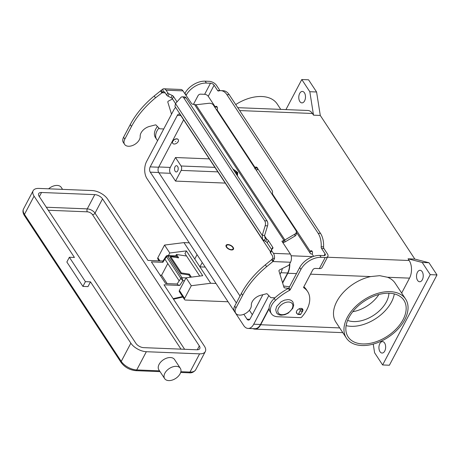<?xml version="1.0" encoding="UTF-8"?>
<svg xmlns="http://www.w3.org/2000/svg" width="460" height="460" viewBox="0 0 460 460"><rect width="100%" height="100%" fill="white"/><g stroke="black" fill="none" stroke-linecap="round" stroke-linejoin="round"><path stroke-width="0.69" d="M166.238 256.03L166.537 256.714A1.041 0.655 -33.4 0 1 167.745 256.053L167.089 255.57M176.375 255.933L167.158 255.559L166.238 256.036L162.69 261.389L162.823 262.327L164.91 259.175L179.181 280.859L177.094 284.01L165.663 283.55L151.392 261.872L162.823 262.327M177.094 284.01L178.227 284.987L179.693 285.43L182.821 280.703L182.016 277.736A1.041 0.655 146.6 0 0 180.809 278.398L182.821 280.703L184.512 280.772M180.107 373.773A9.384 5.899 -33.4 0 1 172.218 380.086A9.384 5.899 -33.4 0 1 164.663 378.632A9.384 5.899 -33.4 0 1 164.893 373.163A9.384 5.899 -33.4 0 1 172.782 366.85A9.384 5.899 -33.4 0 1 180.343 368.31A9.384 5.899 -33.4 0 1 180.107 373.773M164.663 378.632L158.861 369.823A9.384 5.899 -33.4 0 1 159.097 364.354A9.384 5.899 -33.4 0 1 166.986 358.041A9.384 5.899 -33.4 0 1 174.541 359.501L180.343 368.31M48.622 188.813A9.384 5.899 -33.4 0 1 61.266 187.404L62.56 189.37M162.943 261.015L147.965 260.412L107.605 199.094A12.512 6.417 -152.2 0 0 92.109 190.555L38.864 188.422A12.512 6.417 -152.2 0 0 33.143 190.716A12.512 6.417 -152.2 0 0 34.074 196.15L74.434 257.468L69.362 257.261L66.855 262.016L82.915 286.407L87.986 286.609L90.488 281.859L85.416 281.652L82.915 286.407M69.362 257.261L85.416 281.652M179.693 285.43L164.019 284.803L204.384 346.121A12.512 6.417 -152.2 0 1 205.309 351.555A12.512 6.417 -152.2 0 1 199.594 353.849L146.343 351.71A12.512 6.417 -152.2 0 1 130.853 343.177L90.488 281.859M102.534 198.892L199.312 345.92A6.256 3.208 -152.2 0 1 199.772 348.634A6.256 3.208 -152.2 0 1 196.914 349.784L143.669 347.645A6.256 3.208 -152.2 0 1 135.924 343.378L39.146 196.351A6.256 3.208 -152.2 0 1 38.68 193.637A6.256 3.208 -152.2 0 1 41.538 192.487L94.783 194.62A6.256 3.208 -152.2 0 1 102.534 198.892L95.013 213.147A2.087 1.311 -33.4 0 1 93.932 214.251A2.087 1.311 -33.4 0 1 92.489 214.665L181.01 349.146M167.135 283.607L161.615 275.218L160.143 275.161M161.615 275.218L167.779 263.534M226.814 247.135A3.651 1.869 -152.2 0 1 227.706 244.904A3.651 1.869 -152.2 0 1 232.731 247.376A3.651 1.869 -152.2 0 1 232.886 247.635A3.651 1.869 -152.2 0 1 231.167 249.619A3.651 1.869 -152.2 0 1 226.814 247.135M225.998 245.519A4.169 2.139 -152.2 0 1 227.2 244.961L227.706 244.904M232.886 247.635L233.122 248.084A4.169 2.139 -152.2 0 1 233.341 249.389M233.151 247.394A4.169 2.139 -152.2 0 1 233.461 249.199A4.169 2.139 -152.2 0 1 230.195 249.728A4.169 2.139 -152.2 0 1 226.395 247.123A4.169 2.139 -152.2 0 1 226.084 245.312A4.169 2.139 -152.2 0 1 229.35 244.783A4.169 2.139 -152.2 0 1 233.151 247.394M394.306 293.917A33.373 20.976 -33.4 0 1 391.46 302.053A33.373 20.976 -33.4 0 1 346.11 325.64M348.962 317.503A33.373 20.976 -33.4 0 1 377.01 295.055A33.373 20.976 -33.4 0 1 403.886 300.236A33.373 20.976 -33.4 0 1 403.052 319.671A33.373 20.976 -33.4 0 1 375.003 342.119A33.373 20.976 -33.4 0 1 348.134 336.938A33.373 20.976 -33.4 0 1 348.962 317.503M388.913 293.227A27.117 17.043 -33.4 0 1 386.388 301.852A27.117 17.043 -33.4 0 1 347.61 320.413M361.807 345.517A35.46 22.287 146.6 0 0 397.906 329.147A35.46 22.287 146.6 0 0 405.628 299.092A35.46 22.287 146.6 0 0 390.206 291.657A35.46 22.287 146.6 0 0 354.108 308.027A35.46 22.287 146.6 0 0 346.391 338.083A35.46 22.287 146.6 0 0 361.807 345.517M346.391 338.083L335.909 322.161A35.46 22.287 -33.4 0 1 340.394 295.906A35.46 22.287 -33.4 0 1 370.656 276.581L379.684 275.672L387.538 277.259A35.46 22.287 -33.4 0 1 395.146 283.17L405.628 299.092M280.755 109.388L277.184 103.96A35.46 22.287 146.6 0 0 261.763 96.519A35.46 22.287 146.6 0 0 235.721 104.57M175.03 166.796A3.128 1.829 92.3 0 1 176.496 165.698A3.128 1.829 92.3 0 1 178.077 167.549A3.128 1.829 92.3 0 1 177.709 170.861A3.128 1.829 92.3 0 1 176.243 171.954A3.128 1.829 92.3 0 1 174.668 170.102A3.128 1.829 92.3 0 1 175.03 166.796M175.335 141.484L175.674 141.496L175.335 141.484M178.204 141.599A3.335 2.099 -33.4 0 1 175.404 143.842A3.335 2.099 -33.4 0 1 172.713 143.324A3.335 2.099 -33.4 0 1 172.799 141.381A3.335 2.099 -33.4 0 1 175.605 139.138A3.335 2.099 -33.4 0 1 178.29 139.656A3.335 2.099 -33.4 0 1 178.204 141.599M172.672 143.255A3.335 2.099 -33.4 0 1 172.626 143.192A3.335 2.099 -33.4 0 1 172.707 141.249A3.335 2.099 -33.4 0 1 175.513 139A3.335 2.099 -33.4 0 1 178.198 139.518A3.335 2.099 -33.4 0 1 178.244 139.587M299.684 93.432A5.739 3.358 92.3 0 1 302.364 91.425A5.739 3.358 92.3 0 1 305.262 94.823A5.739 3.358 92.3 0 1 304.589 100.884A5.739 3.358 92.3 0 1 301.904 102.89A5.739 3.358 92.3 0 1 299.011 99.498A5.739 3.358 92.3 0 1 299.684 93.432M417.421 272.303A5.739 3.358 92.3 0 1 420.106 270.302A5.739 3.358 92.3 0 1 423.004 273.694A5.739 3.358 92.3 0 1 422.326 279.76A5.739 3.358 92.3 0 1 419.647 281.761A5.739 3.358 92.3 0 1 416.748 278.369A5.739 3.358 92.3 0 1 417.421 272.303M379.834 343.597A5.739 3.358 92.3 0 1 382.519 341.59A5.739 3.358 92.3 0 1 385.417 344.983A5.739 3.358 92.3 0 1 384.744 351.049A5.739 3.358 92.3 0 1 382.059 353.05A5.739 3.358 92.3 0 1 379.161 349.657A5.739 3.358 92.3 0 1 379.834 343.597M297.258 313.709A3.651 2.294 -33.4 0 1 296.596 313.151A3.651 2.294 -33.4 0 1 297.39 310.057A3.651 2.294 -33.4 0 1 301.104 308.372A3.651 2.294 -33.4 0 1 302.691 309.137A3.651 2.294 -33.4 0 1 301.766 312.363M190.411 277.248L188.876 274.919L180.883 273.717L181.389 272.93L170.683 256.668L178.681 257.876L176.45 254.489L175.944 255.271L177.543 257.703M188.876 274.919L189.382 274.137L191.354 277.133M186.553 256.013L176.45 254.489M181.389 272.93L189.382 274.137M313.611 256.358L312.162 254.156A2.087 1.219 -87.7 0 0 312.403 251.948A2.087 1.219 -87.7 0 0 311.351 250.711A2.087 1.219 -87.7 0 0 310.373 251.442L310.345 251.505A3.128 1.966 -33.4 0 0 310.264 253.322A3.128 1.966 -33.4 0 0 311.627 253.983L312.231 254.006M319.349 268.582A5.842 2.996 27.8 0 0 322.017 267.513L327.865 256.421A5.842 2.996 -152.2 0 1 325.197 257.491L321.115 257.33A16.686 10.488 146.6 0 0 300.909 269.457L290.22 289.737A1.041 0.655 -33.4 0 1 289.593 290.329A41.716 26.22 146.6 0 0 275.483 300.363A14.599 9.177 146.6 0 0 271.36 313.674A14.599 9.177 146.6 0 0 277.708 316.739L300.529 317.653A1.041 0.655 146.6 0 0 301.616 317.141A31.286 19.665 146.6 0 0 307.613 291.508A31.286 19.665 146.6 0 0 303.818 287.776A1.041 0.655 -33.4 0 1 303.692 287.649A1.041 0.655 -33.4 0 1 303.721 287.04L312.742 269.934A2.087 1.311 -33.4 0 1 315.267 268.416L319.349 268.582L325.197 257.491M254.788 167.986L255.047 167.498A3.128 1.829 92.3 0 1 256.059 167.037A3.128 1.829 92.3 0 1 257.186 167.785L271.964 190.233A3.128 1.829 -87.7 0 1 272.372 193.809L272.188 194.419M327.865 256.421A5.842 2.996 -152.2 0 0 327.434 253.885L323.938 248.578A2.087 1.219 -87.7 0 1 323.558 246.888A16.686 9.763 92.3 0 0 320.511 233.381L229.247 94.731L226.878 94.633L318.142 233.283A16.686 9.763 92.3 0 1 321.195 246.796A2.087 1.219 -87.7 0 0 321.574 248.486L325.065 253.793A2.921 1.495 27.8 0 1 325.283 255.058A2.921 1.495 27.8 0 1 323.949 255.593L319.867 255.432A16.686 10.488 146.6 0 0 299.661 267.565L288.966 287.839A1.041 0.655 -33.4 0 1 288.345 288.431A41.716 26.22 146.6 0 0 274.235 298.465A14.599 9.177 146.6 0 0 270.112 311.776L271.36 313.674M307.613 291.508L306.366 289.61A31.286 19.665 146.6 0 0 303.841 286.81M226.878 94.633A16.686 9.763 -87.7 0 0 220.863 90.637A16.686 9.763 -87.7 0 0 218.632 90.982A2.087 1.219 92.3 0 1 218.35 91.022A2.087 1.219 92.3 0 1 217.603 90.522L214.107 85.215A2.921 1.495 27.8 0 0 210.49 83.225L206.408 83.064A16.686 10.488 146.6 0 0 186.202 95.191L186.03 95.525M193.447 104.374L198.036 95.668A2.087 1.311 -33.4 0 1 200.56 94.15L204.642 94.317A2.921 1.495 -152.2 0 1 208.259 96.307L215.32 107.036A2.087 1.219 92.3 0 1 216.298 106.306A2.087 1.219 92.3 0 1 217.35 107.542A2.087 1.219 92.3 0 1 217.103 109.745L217.074 109.802A3.128 1.966 146.6 0 0 216.855 110.354M219.995 90.666A2.087 1.219 92.3 0 1 219.966 90.62L216.476 85.313A5.842 2.996 -152.2 0 0 209.242 81.328L205.16 81.167A16.686 10.488 146.6 0 0 184.954 93.294L184.782 93.627M229.247 94.731A16.686 9.763 -87.7 0 0 223.232 90.729L220.863 90.637M217.212 107.111L215.32 107.036M158.918 128.07A14.599 9.177 146.6 0 0 156.653 139.409A14.599 9.177 146.6 0 0 157.636 140.547M157.418 126.488A14.599 9.177 146.6 0 0 155.405 137.511L156.653 139.409M217.074 109.802L255.047 167.498L257.031 167.572M257.818 168.745L257.312 169.705A1.041 0.535 -152.2 0 1 256.835 169.895L256.266 169.872A3.128 1.966 -33.4 0 1 256.019 169.855M285.942 109.595L301.794 79.522L308.556 79.793L316.584 91.988L320.286 115.443L414.834 259.083L428.973 262.735L437 274.93L389.39 365.228L382.628 364.958L374.601 352.762L373.232 344.091M437 274.93L430.238 274.654L382.628 364.958M428.973 262.735L422.211 262.459L430.238 274.654M414.834 259.083L408.072 258.813L422.211 262.459M320.286 115.443L313.524 115.172L312.409 113.476L239.666 110.561M408.072 258.813L409.187 260.504A12.512 7.32 92.3 0 1 409.526 278.139L401.66 293.066M316.584 91.988L309.822 91.718L313.524 115.172M301.794 79.522L309.822 91.718M237.762 107.669L307.895 110.48A12.512 7.32 92.3 0 1 312.409 113.476M269.123 308.723L260.676 324.748A12.512 7.32 92.3 0 1 254.823 329.124A12.512 7.32 92.3 0 1 252.965 328.63M289.777 263.649A12.512 7.32 92.3 0 1 287.822 273.263L282.658 283.049M289.547 264.086A12.098 7.078 92.3 0 1 287.644 272.993L282.543 282.664M274.562 297.792L274.195 298.5M269.106 308.142L260.498 324.478A12.098 7.078 92.3 0 1 254.84 328.71L248.078 328.434A12.098 7.078 -87.7 0 0 253.736 324.208L268.812 295.608M225.262 183.086L175.524 181.096L170.395 173.299A4.169 2.438 92.3 0 1 170.28 167.423L175.501 157.521L209.323 158.878M175.628 107.398A12.098 7.078 -87.7 0 0 173.754 109.974L146.608 161.46A12.098 7.078 -87.7 0 0 146.935 178.509L243.714 325.536A12.098 7.078 -87.7 0 0 248.078 328.434M280.002 274.384L280.882 272.722A12.098 7.078 -87.7 0 0 282.359 268.519M262.867 294.699L250.165 318.786A3.755 2.196 92.3 0 1 248.411 320.103A3.755 2.196 92.3 0 1 247.054 319.2L243.829 314.295M236.359 302.95L150.276 172.172A3.755 2.196 92.3 0 1 150.178 166.882L177.324 115.397A3.755 2.196 92.3 0 1 179.078 114.08A3.755 2.196 92.3 0 1 180.429 114.983L270.48 251.787M183.62 119.824L158.631 167.221A3.755 2.196 -87.7 0 0 158.729 172.511L240.022 296.01M249.389 310.235L252.321 314.697M175.501 157.521L181.079 165.991A3.128 1.829 92.3 0 1 181.165 170.401L175.524 181.096M378.89 294.509A27.117 17.043 -33.4 0 1 352.751 311.713M228.062 301.76L185.472 300.052A2.087 1.311 -33.4 0 1 184.564 299.615A2.087 1.311 -33.4 0 1 184.615 298.402L191.297 285.723L186.081 277.8L179.4 290.473A2.087 1.311 146.6 0 0 179.348 291.686L184.564 299.615M168.383 255.611L169.757 253L186.403 250.895L202.722 275.689L186.081 277.8M191.297 285.723L210.714 283.268L183.96 242.615L164.536 245.071L157.855 257.744A2.087 1.311 146.6 0 0 157.803 258.963L159.051 260.854M169.757 253L164.536 245.071M205.24 267.087L199.922 266.869L202.227 262.505M197.052 254.644L194.752 259.014M183.96 242.615L189.273 242.828M216.033 283.481L210.714 283.268M186.403 250.895L184.972 253.609L199.755 276.069M170.683 256.668L170.177 257.456L180.883 273.717M175.519 103.557L172.356 98.745A2.087 1.069 27.8 0 0 171.068 97.687L167.934 96.134A2.087 1.069 -152.2 0 1 166.646 95.076L164.893 92.408A2.921 1.708 -87.7 0 0 163.84 91.707A2.921 1.708 -87.7 0 0 163.288 91.839L155.486 97.853A73.002 45.885 146.6 0 0 131.497 126.471L124.815 139.144A8.97 5.635 146.6 0 0 123.981 142.479A8.97 5.635 146.6 0 0 124.591 144.371A8.97 5.635 146.6 0 0 133.849 144.923A8.97 5.635 146.6 0 0 140.179 136.396A9.384 5.899 -33.4 0 1 149.546 126.419L155.313 124.924A1.041 0.655 -33.4 0 1 156.043 125.045L159.614 128.794L163.743 128.961M124.591 144.371L123.343 142.474A8.97 5.635 -33.4 0 1 122.734 140.582A8.97 5.635 -33.4 0 1 123.567 137.252L130.249 124.574A73.002 45.885 -33.4 0 1 154.238 95.956L162.857 89.05A5.842 3.415 92.3 0 1 163.955 88.791A5.842 3.415 92.3 0 1 166.06 90.189L167.814 92.857A2.087 1.069 27.8 0 0 169.102 93.92L172.236 95.467A2.087 1.069 -152.2 0 1 173.523 96.531L177.025 101.844M233.875 309.43A8.97 5.635 146.6 0 0 234.479 311.316L235.733 313.214A8.97 5.635 -33.4 0 1 235.123 311.328A8.97 5.635 -33.4 0 1 235.951 307.993L242.633 295.32A73.002 45.885 -33.4 0 1 266.627 266.702L272.878 261.544L271.63 259.647L265.374 264.805A73.002 45.885 146.6 0 0 241.385 293.422L234.703 306.096A8.97 5.635 146.6 0 0 233.875 309.43M274.942 297.81L270.756 297.643L267.18 293.894A1.041 0.655 146.6 0 0 266.455 293.767L260.688 295.262A9.384 5.899 146.6 0 0 251.321 305.239A8.97 5.635 -33.4 0 1 244.984 313.772A8.97 5.635 -33.4 0 1 235.733 313.214M232.812 168.843L237.693 172.488L232.863 168.912M237.032 175.248L237.205 172.465L233.26 169.521M237.693 172.488L237.475 175.927L237.682 172.511M235.692 173.213L235.767 172.184L236.704 172.609L236.584 174.57M236.572 174.553L236.693 172.638L235.761 172.195M234.031 170.689L234.824 171.275L234.473 171.367M234.818 171.287L234.048 170.717M282.865 242.638L284.004 240.471L294.912 234.082A4.169 2.967 -178.3 0 0 296.378 231.903A4.169 2.967 -178.3 0 0 295.981 230.564L213.336 105.006A4.169 2.967 1.7 0 0 208.817 103.293L195.908 104.782L191.935 104.035L182.965 90.867A5.842 3.415 -87.7 0 0 180.861 89.47L163.955 88.791M271.63 259.647L272.797 258.204L274.476 258.623A5.842 3.415 92.3 0 0 273.453 253.345L271.699 250.677A2.087 1.069 -152.2 0 1 271.544 249.774A2.087 1.069 -152.2 0 1 271.618 249.665L272.832 248.291A2.087 1.069 27.8 0 0 272.906 248.181A2.087 1.069 27.8 0 0 272.751 247.279L268.393 240.649A3.128 1.604 27.8 0 0 266.76 239.217L265.592 241.437L262.505 239.378L262.24 235.353L264.603 235.451L264.943 237.774L266.76 239.217L264.534 235.836M194.591 104.627L284.004 240.471L281.911 241.195L290.358 254.023A5.842 3.415 -87.7 0 1 290.513 262.252L289.374 264.419A2.087 1.311 -33.4 0 1 288.075 265.633L279.686 269.865A1.041 0.655 146.6 0 0 278.961 270.974L284.033 287.534A1.041 0.655 146.6 0 0 284.084 287.644A1.041 0.655 146.6 0 0 284.47 287.856L288.46 288.368M195.908 104.782L284.907 239.988L284.843 242.035L282.837 242.69M289.536 286.764L283.567 286.005M265.592 241.437A3.128 1.604 -152.2 0 1 267.22 242.868L271.584 249.492A2.087 1.069 -152.2 0 1 271.659 249.625M274.476 258.623L272.878 261.544L290.513 262.252M272.797 258.204A2.921 1.708 -87.7 0 0 272.286 255.564L270.532 252.896A2.087 1.069 27.8 0 1 270.377 251.994A2.087 1.069 27.8 0 1 270.451 251.884M183.764 97.825A4.169 2.438 -87.7 0 0 182.258 96.824L184.627 96.916A4.169 2.438 92.3 0 1 186.127 97.917L183.764 97.825L264.695 220.783A4.169 2.438 92.3 0 1 265.178 225.745L262.24 235.353L175.501 103.58L174.944 106.358L262.505 239.378M264.603 235.451L267.548 225.843A4.169 2.438 -87.7 0 0 267.064 220.875L264.695 220.783M299.402 308.695L300 309.603A1.041 0.609 92.3 0 1 300.029 311.075L298.442 314.082A1.041 0.609 92.3 0 1 297.959 314.45A1.041 0.609 92.3 0 1 297.58 314.197L296.343 312.317M297.959 314.45L300.322 314.542A1.041 0.609 -87.7 0 0 300.811 314.18L302.398 311.167A1.041 0.609 -87.7 0 0 302.369 309.701L301.53 308.418M284.843 242.035L294.848 236.135A4.169 2.967 1.7 0 0 296.32 233.95L296.378 231.903M186.127 97.917L267.064 220.875M182.258 96.824A4.169 2.438 -87.7 0 0 180.803 97.554L175.501 103.58M165.174 92.84L161.736 92.701L160.488 90.804M171.522 114.206L167.82 102.126A1.041 0.655 -33.4 0 1 168.544 101.022L172.529 99.009M182.539 296.545L173.155 298.684M160.057 371.634L135.763 370.662A2.087 1.219 -87.7 0 0 135.89 370.656A2.087 1.219 -87.7 0 0 136.741 369.932A12.512 6.417 -152.2 0 1 121.245 361.393L24.466 214.366A2.087 1.311 146.6 0 0 24.374 215.504A2.087 1.311 146.6 0 0 24.415 215.579A2.087 1.311 146.6 0 0 24.466 215.648M188.887 372.778A2.087 1.219 -87.7 0 0 189.008 372.796A2.087 1.219 -87.7 0 0 189.135 372.79A2.087 1.219 -87.7 0 0 189.986 372.065L180.872 371.697M34.074 196.15L24.466 214.366A12.512 6.417 -152.2 0 1 23.54 208.938C22.54 210.783 22.833 212.997 24.415 215.579L121.193 362.606A2.087 1.311 -33.4 0 1 121.152 362.532A2.087 1.311 -33.4 0 1 121.245 361.393L130.853 343.177M184.627 349.289L95.013 213.147A6.256 3.208 27.8 0 0 87.268 208.88L46.31 207.242M48.294 210.255L87.325 211.818A2.087 1.219 92.3 0 1 86.94 210.398A2.087 1.219 92.3 0 1 87.268 208.88L94.783 194.62M199.594 353.849L189.986 372.065A12.512 6.417 -152.2 0 0 195.707 369.771C193.884 372.157 191.653 373.169 189.008 372.796L180.671 372.462M146.343 351.71L136.741 369.932L159.539 370.846M87.325 211.818A4.169 2.139 -152.2 0 1 92.489 214.665M199.312 345.92L197.271 349.784M41.538 192.487L39.341 196.656M164.91 259.175L166.537 256.714L180.809 278.398L179.181 280.859M186.03 277.897L182.016 277.736L167.745 256.053L176.692 256.415M292.1 308.625A8.343 5.244 -33.4 0 1 281.997 314.692A8.343 5.244 -33.4 0 1 278.576 308.085A8.343 5.244 -33.4 0 1 288.679 302.019A8.343 5.244 -33.4 0 1 292.1 308.625M312.265 251.516L310.373 251.442M323.558 246.888L321.195 246.796M320.511 233.381L318.142 233.283M323.938 248.578L321.574 248.486M321.115 257.33L319.867 255.432M275.483 300.363L274.235 298.465M289.593 290.329L288.345 288.431M290.22 289.737L288.966 287.839M300.909 269.457L299.661 267.565M303.818 287.776L303.629 287.483M324.116 255.593L325.065 253.793M272.372 193.809L310.345 251.505M214.107 85.215L208.259 96.307M219.966 90.62L217.603 90.522M205.16 81.167L206.408 83.064M184.954 93.294L186.202 95.191M204.642 94.317L210.49 83.225M257.611 168.429L256.835 169.895M257.33 167.589L254.736 168.849M217.149 109.658L216.378 109.629M409.187 260.504L327.44 257.232M312.783 256.64L291.123 255.771M370.656 276.581L310.506 274.171M296.47 273.608L287.822 273.263M339.698 327.917L260.676 324.748M158.947 172.845L170.395 173.299M158.763 166.963L170.28 167.423M280.882 272.722L287.644 272.993M247.054 319.2L249.832 319.309M150.276 172.172L158.729 172.511M150.178 166.882L158.631 167.221M177.324 115.397L180.797 115.535M253.736 324.208L260.498 324.478M181.079 165.991L214.9 167.348M181.165 170.401L217.879 171.873M409.526 278.139L387.538 277.259M184.615 298.402L179.4 290.473M159.925 260.895L157.855 257.744M123.567 137.252L124.815 139.144M182.965 90.867L166.06 90.189M273.453 253.345L290.358 254.023M265.661 238.498L263.764 240.551M268.393 240.649L267.22 242.868M272.17 259.25L273.602 260.739M271.699 250.677L270.532 252.896M272.751 247.279L271.584 249.492M235.951 307.993L234.703 306.096M284.47 287.856L283.843 286.908M266.627 266.702L265.374 264.805M242.633 295.32L241.385 293.422M267.548 225.843L265.178 225.745M300 309.603L302.369 309.701M300.029 311.075L302.398 311.167M298.442 314.082L300.811 314.18M294.912 234.082L294.848 236.135M162.322 92.362L161.293 90.108M163.288 91.839L162.857 89.05M154.238 95.956L155.486 97.853M130.249 124.574L131.497 126.471M167.814 92.857L166.646 95.076M169.102 93.92L167.934 96.134M172.236 95.467L171.068 97.687M173.523 96.531L172.356 98.745M182.873 297.045L173.489 299.184M135.763 370.662C129.674 370.018 124.815 367.333 121.193 362.606M205.309 351.555L195.707 369.771M33.143 190.716L23.54 208.938M276.523 312.8C277.616 314.335 279.243 315.14 281.416 315.209L284.884 314.692L288.27 313.093L292.767 308.361L293.71 305.101L292.905 302.019C291.812 300.483 290.185 299.678 288.012 299.609L284.544 300.127L281.158 301.725L276.661 306.458L275.718 309.718L276.523 312.8M296.372 232.214L310.264 253.322M342.815 332.649L254.823 329.124M215.142 106.76L214.475 106.731M271.544 249.774L270.377 251.994"/></g></svg>
